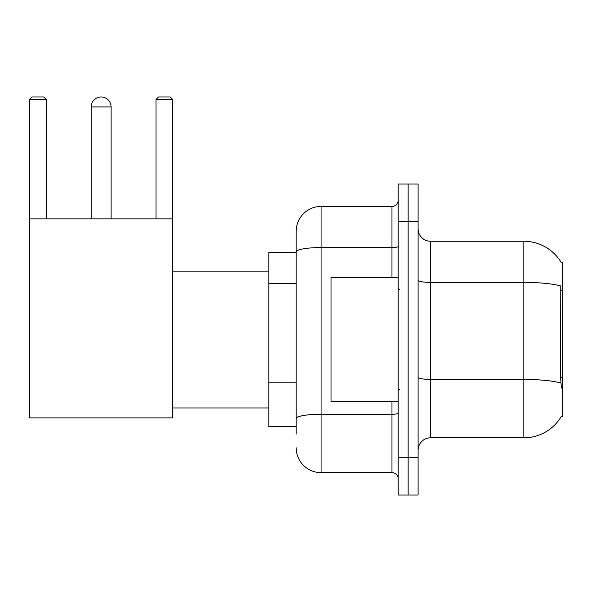 <?xml version="1.0" encoding="UTF-8"?>
<svg xmlns="http://www.w3.org/2000/svg" width="592" height="592" viewBox="0 0 592 592"><rect width="100%" height="100%" fill="white"/><g stroke="black" fill="none" stroke-linecap="round" stroke-linejoin="round"><path stroke-width="0.89" d="M430.539 437.814L523.839 437.814A43.542 43.542 0 0 0 561.394 416.294L561.179 416.664L562.4 416.664L562.4 262.411L561.268 262.567A43.542 43.542 0 0 0 523.839 241.262A43.542 43.542 0 0 1 561.179 262.411A43.542 43.542 0 0 0 523.839 241.262L430.539 241.262A12.439 12.439 0 0 1 418.1 228.823A12.439 12.439 0 0 0 430.539 241.262L430.539 437.814A12.439 12.439 0 0 0 418.1 450.253M296.185 434.084L296.185 251.874L296.185 252.458L268.82 252.458L268.82 426.617L296.185 426.617M408.147 457.72L408.147 495.038L418.1 495.038L418.1 457.72L408.147 457.72L408.147 495.038L398.194 495.038L398.194 457.72L408.147 457.72L408.147 221.364L408.147 457.72M398.194 457.72L398.194 184.038L408.147 184.038L408.147 221.364L408.147 184.038L418.1 184.038L418.1 457.72M561.394 388.056L560.594 377.245L560.772 285.943A43.542 7.563 180 0 0 523.839 282.384L523.839 241.262A43.542 43.542 0 0 1 561.268 262.567M391.971 277.337L391.971 247.552L321.064 247.552A24.879 4.322 180 0 0 296.185 251.874L296.185 231.309A24.879 24.879 0 0 1 321.064 206.43L321.064 472.645L391.971 472.645L391.971 401.739M321.064 206.43L391.971 206.43A6.223 6.223 0 0 0 398.194 200.214M296.185 275.835L296.185 231.309M296.185 422.888L296.185 390.283M398.194 478.869A6.223 6.223 0 0 0 391.971 472.645M321.064 472.645A24.879 24.879 0 0 1 296.185 447.767M398.194 277.337L331.017 277.337L331.017 401.739L398.194 401.739M91.175 106.915A9.953 9.953 0 0 1 101.128 96.962A9.953 9.953 0 0 1 111.081 106.915L91.175 106.915L91.175 218.87M111.081 218.87L111.081 106.915M29.6 218.87L172.657 218.87L172.657 417.908L29.6 417.908L29.6 99.449L32.086 96.962L43.778 96.962L46.272 99.449L29.6 99.449M46.272 218.87L46.272 99.449M172.657 99.449L155.992 99.449L158.478 96.962L170.17 96.962L172.657 99.449L172.657 218.87M155.992 99.449L155.992 218.87M562.4 290.169L560.594 290.169M562.4 377.245L560.594 377.245M296.185 283.302L268.82 283.302M296.185 382.817L268.82 382.817M523.839 437.814L523.839 282.384L430.539 282.384A12.439 2.161 0 0 1 418.1 280.223M560.905 383.009A43.542 7.563 180 0 0 523.839 379.413L430.539 379.413A12.439 2.161 -0 0 1 418.1 377.252M418.1 221.364L398.194 221.364M398.194 413.164A6.223 1.08 0 0 1 391.971 414.245L321.064 414.245A24.879 4.322 180 0 0 296.185 418.566M398.194 246.472A6.223 1.08 0 0 1 391.971 247.552L391.971 206.43M399.437 289.777L398.194 288.533M399.437 389.299L398.194 390.542M172.657 407.962L268.82 407.962M172.657 271.121L268.82 271.121"/></g></svg>
